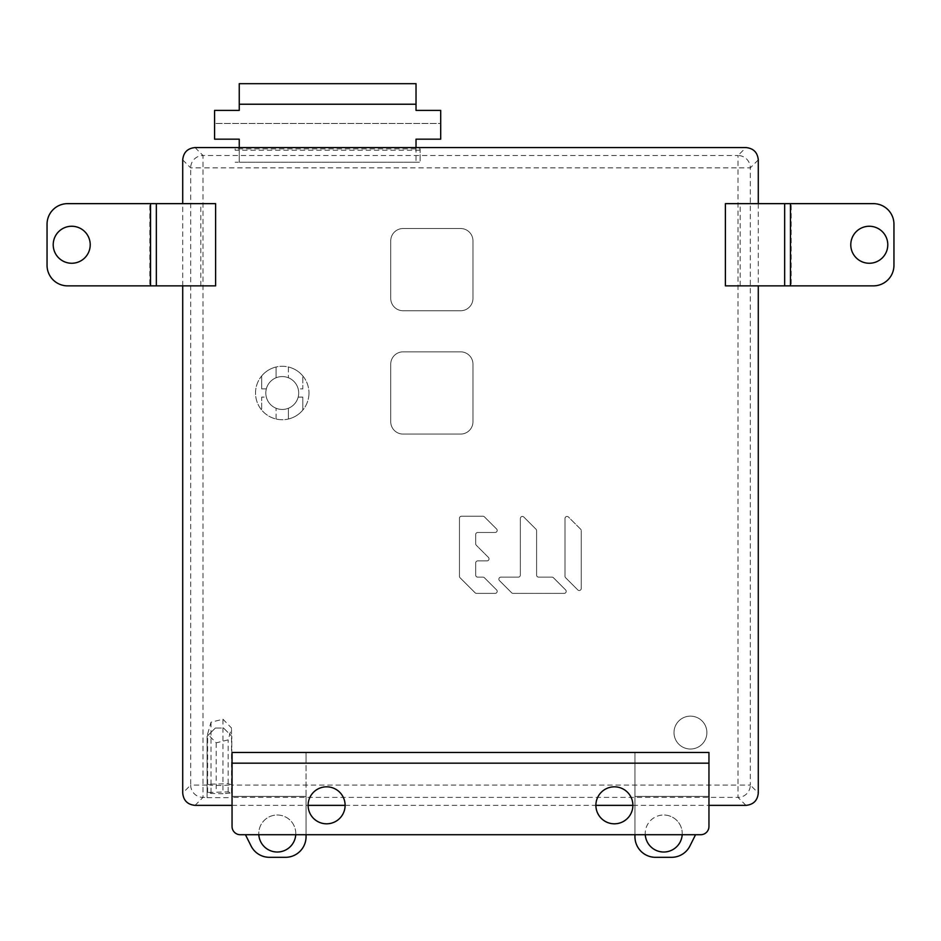 <?xml version="1.0" encoding="UTF-8"?>
<svg xmlns="http://www.w3.org/2000/svg" width="941" height="941" viewBox="0 0 941 941"><rect width="100%" height="100%" fill="white"/><g stroke="black" fill="none" stroke-linecap="round" stroke-linejoin="round"><path stroke-width="0.71" stroke-dasharray="4.71 3.53" d="M460.631 310.742A12.339 12.339 0 0 0 472.97 298.403A12.339 12.339 0 0 1 460.631 310.742L403.077 310.742A12.339 12.339 0 0 1 390.738 298.403L390.738 240.849A12.339 12.339 0 0 1 403.077 228.522L460.631 228.522A12.339 12.339 0 0 1 472.97 240.849L472.97 298.403A12.339 12.339 0 0 1 460.631 310.742L403.077 310.742A12.339 12.339 0 0 1 390.738 298.403L390.738 240.849A12.339 12.339 0 0 1 403.077 228.522A12.339 12.339 0 0 0 390.738 240.849L390.738 298.403A12.339 12.339 0 0 0 403.077 310.742L460.631 310.742L403.077 310.742A12.339 12.339 0 0 1 390.738 298.403L390.738 240.849A12.339 12.339 0 0 1 403.077 228.522L460.631 228.522A12.339 12.339 0 0 1 472.97 240.849L472.97 298.403L472.97 240.849A12.339 12.339 0 0 0 460.631 228.522L403.077 228.522L460.631 228.522A12.339 12.339 0 0 1 472.97 240.849L472.97 298.403A12.339 12.339 0 0 1 460.631 310.742M460.631 434.072A12.339 12.339 0 0 0 472.97 421.744A12.339 12.339 0 0 1 460.631 434.072L403.077 434.072A12.339 12.339 0 0 1 390.738 421.744L390.738 364.191A12.339 12.339 0 0 1 403.077 351.852L460.631 351.852A12.339 12.339 0 0 1 472.97 364.191L472.97 421.744A12.339 12.339 0 0 1 460.631 434.072L403.077 434.072A12.339 12.339 0 0 1 390.738 421.744L390.738 364.191A12.339 12.339 0 0 1 403.077 351.852L460.631 351.852L403.077 351.852A12.339 12.339 0 0 0 390.738 364.191L390.738 421.744A12.339 12.339 0 0 0 403.077 434.072L460.631 434.072A12.339 12.339 0 0 0 472.97 421.744L472.97 364.191A12.339 12.339 0 0 0 460.631 351.852A12.339 12.339 0 0 1 472.97 364.191L472.97 421.744L472.97 364.191A12.339 12.339 0 0 0 460.631 351.852L403.077 351.852A12.339 12.339 0 0 0 390.738 364.191L390.738 421.744A12.339 12.339 0 0 0 403.077 434.072L460.631 434.072M308.977 393.009A26.724 26.724 0 0 1 282.253 419.733A26.724 26.724 0 0 1 255.529 393.009A26.724 26.724 0 0 1 282.253 366.284A26.724 26.724 0 0 1 308.977 393.009A26.724 26.724 0 0 0 282.253 366.284A26.724 26.724 0 0 0 255.529 393.009A26.724 26.724 0 0 0 282.253 419.733A26.724 26.724 0 0 0 308.977 393.009M298.697 393.009A16.444 16.444 0 0 0 282.253 376.565A16.444 16.444 0 0 0 265.809 393.009A16.444 16.444 0 0 0 282.253 409.453A16.444 16.444 0 0 0 298.697 393.009A16.444 16.444 0 0 1 282.253 409.453A16.444 16.444 0 0 1 265.809 393.009A16.444 16.444 0 0 1 282.253 376.565A16.444 16.444 0 0 1 298.697 393.009M706.891 732.58A16.444 16.444 0 0 1 690.447 749.024A16.444 16.444 0 0 1 674.003 732.58A16.444 16.444 0 0 1 690.447 716.136A16.444 16.444 0 0 1 706.891 732.58A16.444 16.444 0 0 0 690.447 716.136A16.444 16.444 0 0 0 674.003 732.58A16.444 16.444 0 0 0 690.447 749.024A16.444 16.444 0 0 0 706.891 732.58A16.444 16.444 0 0 1 690.447 749.024A16.444 16.444 0 0 1 674.003 732.58A16.444 16.444 0 0 1 690.447 716.136A16.444 16.444 0 0 1 706.891 732.58A16.444 16.444 0 0 0 690.447 716.136A16.444 16.444 0 0 0 674.003 732.58A16.444 16.444 0 0 0 690.447 749.024A16.444 16.444 0 0 0 706.891 732.58M53.214 244.754A18.502 18.502 0 0 1 71.716 226.252A18.502 18.502 0 0 1 90.218 244.754A18.502 18.502 0 0 1 71.716 263.257A18.502 18.502 0 0 1 53.214 244.754M149.831 203.644L67.611 203.644A20.561 20.561 0 0 0 47.05 224.205L47.05 265.315A20.561 20.561 0 0 0 67.611 285.864L149.831 285.864L149.831 203.644L215.607 203.644M149.831 285.864L215.607 285.864M200.809 285.864L200.809 203.644M850.782 244.754A18.502 18.502 0 0 1 869.284 226.252A18.502 18.502 0 0 1 887.786 244.754A18.502 18.502 0 0 1 869.284 263.257A18.502 18.502 0 0 1 850.782 244.754M791.169 285.864L873.389 285.864A20.561 20.561 0 0 0 893.95 265.315L893.95 224.205A20.561 20.561 0 0 0 873.389 203.644L791.169 203.644L791.169 285.864L740.191 285.864L740.191 203.644L791.169 203.644M725.393 285.864L740.191 285.864M725.393 203.644L740.191 203.644M416.028 147.572L416.028 162.193L416.028 139.174L440.694 139.174L440.694 123.471L214.583 123.471L214.583 139.174L239.249 139.174L239.249 162.193L416.028 162.193L239.249 162.193L239.249 147.572M239.249 83.678L239.249 110.403L214.583 110.403L214.583 123.471L440.694 123.471L440.694 110.403L416.028 110.403L416.028 83.678L239.249 83.678M222.958 719.218L231.545 728.04L228.169 739.861L216.207 742.861L207.62 734.039L211.007 722.217L222.958 719.218L222.958 793.733L211.007 793.475L207.62 792.428L228.169 791.922L231.545 792.957L222.958 793.733M231.545 792.957L231.545 784.77L228.169 783.724L207.62 784.241L211.007 785.276L222.958 785.547L231.545 784.77L231.545 728.04M211.007 722.217L211.007 793.475M207.62 792.428L207.62 734.039M216.207 742.861L216.207 791.652M228.169 791.922L228.169 739.861M581.256 588.478L581.256 530.665L581.256 588.478A2.035 2.035 0 0 1 577.786 589.913L565.612 577.739A2.035 2.035 0 0 1 565.012 576.304L565.012 518.479A2.035 2.035 0 0 1 568.482 517.044L580.668 529.23A2.035 2.035 0 0 1 581.256 530.665A2.035 2.035 0 0 0 580.668 529.23L568.482 517.044A2.035 2.035 0 0 0 565.012 518.479L565.012 576.304A2.035 2.035 0 0 0 565.612 577.739L577.786 589.913A2.035 2.035 0 0 0 581.256 588.478L581.256 530.665L581.256 588.478A2.035 2.035 0 0 1 577.786 589.913L565.612 577.739A2.035 2.035 0 0 1 565.012 576.304A2.035 2.035 0 0 0 565.612 577.739L577.786 589.913A2.035 2.035 0 0 0 581.256 588.478M520.349 518.479A2.035 2.035 0 0 1 523.819 517.044L536.005 529.23A2.035 2.035 0 0 1 536.593 530.665L536.593 575.116A2.035 2.035 0 0 0 538.628 577.139L551.991 577.139A2.035 2.035 0 0 1 553.426 577.739L565.612 589.913A2.035 2.035 0 0 1 564.177 593.383L513.068 593.383A2.035 2.035 0 0 1 511.633 592.783L499.459 580.609A2.035 2.035 0 0 1 500.894 577.139L518.326 577.139A2.035 2.035 0 0 0 520.349 575.116L520.349 518.479L520.349 575.116A2.035 2.035 0 0 1 518.326 577.139L500.894 577.139A2.035 2.035 0 0 0 499.459 580.609L511.633 592.783A2.035 2.035 0 0 0 513.068 593.383L564.177 593.383A2.035 2.035 0 0 0 565.612 589.913L553.426 577.739A2.035 2.035 0 0 0 551.991 577.139L538.628 577.139A2.035 2.035 0 0 1 536.593 575.116L536.593 530.665A2.035 2.035 0 0 0 536.005 529.23L523.819 517.044A2.035 2.035 0 0 0 520.349 518.479A2.035 2.035 0 0 1 523.819 517.044L536.005 529.23A2.035 2.035 0 0 1 536.593 530.665A2.035 2.035 0 0 0 536.005 529.23L523.819 517.044A2.035 2.035 0 0 0 520.349 518.479L520.349 575.116A2.035 2.035 0 0 1 518.326 577.139L500.894 577.139A2.035 2.035 0 0 0 499.459 580.609A2.035 2.035 0 0 1 500.894 577.139L518.326 577.139A2.035 2.035 0 0 0 520.349 575.116L520.349 518.479M475.687 543.816A2.035 2.035 0 0 0 476.287 545.251A2.035 2.035 0 0 1 475.687 543.816A2.035 2.035 0 0 0 476.287 545.251L488.461 557.437A2.035 2.035 0 0 1 487.026 560.895A2.035 2.035 0 0 0 488.461 557.437A2.035 2.035 0 0 1 487.026 560.895L477.722 560.895L487.026 560.895A2.035 2.035 0 0 0 488.461 557.437L476.287 545.251A2.035 2.035 0 0 1 475.687 543.816L475.687 534.512A2.035 2.035 0 0 1 477.722 532.477L495.154 532.477A2.035 2.035 0 0 0 496.589 529.007L484.403 516.832A2.035 2.035 0 0 0 482.968 516.233L461.478 516.233A2.035 2.035 0 0 0 459.455 518.268L459.455 576.304A2.035 2.035 0 0 0 460.043 577.739L475.099 592.783A2.035 2.035 0 0 0 476.534 593.383L495.154 593.383A2.035 2.035 0 0 0 496.589 589.913L484.403 577.739A2.035 2.035 0 0 0 482.968 577.139L477.722 577.139A2.035 2.035 0 0 1 475.687 575.116L475.687 562.93A2.035 2.035 0 0 1 477.722 560.895A2.035 2.035 0 0 0 475.687 562.93L475.687 575.116A2.035 2.035 0 0 0 477.722 577.139L482.968 577.139A2.035 2.035 0 0 1 484.403 577.739L496.589 589.913A2.035 2.035 0 0 1 495.154 593.383L476.534 593.383A2.035 2.035 0 0 1 475.099 592.783L460.043 577.739A2.035 2.035 0 0 1 459.455 576.304L459.455 518.268A2.035 2.035 0 0 1 461.478 516.233L482.968 516.233A2.035 2.035 0 0 1 484.403 516.832L496.589 529.007A2.035 2.035 0 0 1 495.154 532.477L477.722 532.477A2.035 2.035 0 0 0 475.687 534.512L475.687 543.816M708.949 796.38L708.949 826.492A8.222 8.222 0 0 1 700.727 834.714L240.273 834.714A8.222 8.222 0 0 1 232.051 826.492L232.051 763.175L306.06 763.175L306.06 752.482L306.06 763.175L232.051 763.175L232.051 807.943L232.051 796.38L306.06 796.38L306.06 752.482L634.94 752.482L634.94 763.175L708.949 763.175L634.94 763.175L634.94 752.482L708.949 752.482L708.949 796.38L634.94 796.38L708.949 796.38M695.564 834.714L689.941 845.959A20.526 20.526 0 0 1 671.603 857.31L655.524 857.322A20.608 20.608 0 0 1 634.94 836.725L634.94 752.482L634.94 763.175L306.06 763.175L306.06 752.482L232.051 752.482L232.051 796.38L306.06 796.38L306.06 836.725A20.608 20.608 0 0 1 285.476 857.322L269.397 857.31A20.526 20.526 0 0 1 251.059 845.959L245.436 834.714M682.19 834.714A18.502 18.502 0 0 0 663.723 815.012A18.502 18.502 0 0 1 682.225 833.514A18.502 18.502 0 0 1 663.723 852.017A18.502 18.502 0 0 1 645.22 833.514A18.502 18.502 0 0 1 663.723 815.012A18.502 18.502 0 0 0 645.267 834.714M632.893 805.32A18.502 18.502 0 0 1 614.391 823.81A18.502 18.502 0 0 1 595.888 805.32A18.502 18.502 0 0 1 614.391 786.817A18.502 18.502 0 0 1 632.893 805.32M345.112 805.32A18.502 18.502 0 0 1 326.609 823.81A18.502 18.502 0 0 1 308.107 805.32A18.502 18.502 0 0 1 326.609 786.817A18.502 18.502 0 0 1 345.112 805.32M634.94 834.714L634.94 763.175L306.06 763.175L306.06 834.714M277.277 852.017A18.502 18.502 0 0 1 258.775 833.514A18.502 18.502 0 0 1 277.277 815.012A18.502 18.502 0 0 1 295.78 833.514A18.502 18.502 0 0 1 277.277 852.017M295.733 834.714A18.502 18.502 0 0 0 277.277 815.012A18.502 18.502 0 0 0 258.81 834.714M215.348 728.063L223.57 728.063L231.792 736.285L231.792 797.674L231.792 736.285L223.57 728.063L215.348 728.063L207.114 736.285L207.114 797.674L207.114 736.285L215.348 728.063M266.327 397.114A16.444 16.444 0 0 0 276.089 408.253A16.444 16.444 0 0 1 266.327 397.114L261.692 397.114L261.692 410.076L261.692 397.114L266.327 397.114M276.089 419.004L276.089 408.253L276.089 419.004A26.724 26.724 0 0 1 261.692 410.076A26.724 26.724 0 0 0 276.089 419.004M302.802 410.076A26.724 26.724 0 0 1 288.416 419.004A26.724 26.724 0 0 0 302.802 410.076L302.802 397.114L298.168 397.114A16.444 16.444 0 0 1 288.416 408.253L288.416 419.004L288.416 408.253A16.444 16.444 0 0 0 298.168 397.114L302.802 397.114L302.802 410.076M261.692 375.93A26.724 26.724 0 0 1 276.089 367.002A26.724 26.724 0 0 0 261.692 375.93L261.692 388.892L266.327 388.892A16.444 16.444 0 0 1 276.089 377.764L276.089 367.002L276.089 377.764A16.444 16.444 0 0 0 266.327 388.892L261.692 388.892L261.692 375.93M298.168 388.892A16.444 16.444 0 0 0 288.416 377.764A16.444 16.444 0 0 1 298.168 388.892L302.802 388.892L302.802 375.93L302.802 388.892L298.168 388.892M288.416 367.002L288.416 377.764L288.416 367.002A26.724 26.724 0 0 1 302.802 375.93A26.724 26.724 0 0 0 288.416 367.002M477.722 560.895L487.026 560.895L477.722 560.895A2.035 2.035 0 0 0 475.687 562.93A2.035 2.035 0 0 1 477.722 560.895M475.687 575.116L475.687 562.93L475.687 575.116A2.035 2.035 0 0 0 477.722 577.139A2.035 2.035 0 0 1 475.687 575.116M482.968 577.139L477.722 577.139L482.968 577.139A2.035 2.035 0 0 1 484.403 577.739L496.589 589.913A2.035 2.035 0 0 1 495.154 593.383A2.035 2.035 0 0 0 496.589 589.913L484.403 577.739A2.035 2.035 0 0 0 482.968 577.139M476.534 593.383L495.154 593.383L476.534 593.383A2.035 2.035 0 0 1 475.099 592.783L460.043 577.739A2.035 2.035 0 0 1 459.455 576.304A2.035 2.035 0 0 0 460.043 577.739L475.099 592.783A2.035 2.035 0 0 0 476.534 593.383M459.455 518.268L459.455 576.304L459.455 518.268A2.035 2.035 0 0 1 461.478 516.233A2.035 2.035 0 0 0 459.455 518.268M482.968 516.233L461.478 516.233L482.968 516.233A2.035 2.035 0 0 1 484.403 516.832L496.589 529.007A2.035 2.035 0 0 1 495.154 532.477A2.035 2.035 0 0 0 496.589 529.007L484.403 516.832A2.035 2.035 0 0 0 482.968 516.233M477.722 532.477L495.154 532.477L477.722 532.477A2.035 2.035 0 0 0 475.687 534.512A2.035 2.035 0 0 1 477.722 532.477M536.593 575.116L536.593 530.665L536.593 575.116A2.035 2.035 0 0 0 538.628 577.139A2.035 2.035 0 0 1 536.593 575.116M551.991 577.139L538.628 577.139L551.991 577.139A2.035 2.035 0 0 1 553.426 577.739L565.612 589.913A2.035 2.035 0 0 1 564.177 593.383A2.035 2.035 0 0 0 565.612 589.913L553.426 577.739A2.035 2.035 0 0 0 551.991 577.139M513.068 593.383L564.177 593.383L513.068 593.383A2.035 2.035 0 0 1 511.633 592.783L499.459 580.609L511.633 592.783A2.035 2.035 0 0 0 513.068 593.383M565.012 518.479L565.012 576.304L565.012 518.479A2.035 2.035 0 0 1 568.482 517.044L580.668 529.23A2.035 2.035 0 0 1 581.256 530.665A2.035 2.035 0 0 0 580.668 529.23L568.482 517.044A2.035 2.035 0 0 0 565.012 518.479M207.114 797.674L231.792 797.674M207.114 785.065L190.682 785.065A12.339 12.327 -135 0 0 203.009 797.392L203.009 167.863L737.991 167.863L737.991 785.065L231.792 785.065M182.719 159.899L190.682 167.863L203.009 167.863L203.009 155.524A12.339 12.327 -45 0 0 190.682 167.863L190.682 785.065L182.719 793.016M758.281 203.644L758.281 285.864M182.719 285.864L182.719 203.644M232.051 805.355L308.107 805.355M345.112 805.355L595.888 805.355M632.893 805.355L708.949 805.355M420.133 150.231L235.132 150.231L235.132 148.878L420.133 148.878L420.133 162.193L235.132 162.193L420.133 162.193L420.133 148.878M195.046 147.572L203.009 155.524L737.991 155.524L737.991 167.863L750.318 167.863A12.339 12.327 45 0 0 737.991 155.524L745.954 147.572M235.132 148.878L235.132 150.231M745.954 805.355L737.991 797.392A12.339 12.327 135 0 0 750.318 785.065L758.281 793.016M195.046 805.355L203.009 797.392L207.114 797.392M758.281 159.899L750.318 167.863L750.318 785.065L737.991 785.065L737.991 797.392L231.792 797.392"/><path stroke-width="1.41" d="M90.218 244.754A18.502 18.502 0 0 0 71.716 226.252A18.502 18.502 0 0 0 53.214 244.754A18.502 18.502 0 0 0 71.716 263.257A18.502 18.502 0 0 0 90.218 244.754M156.347 285.864L67.611 285.864A20.561 20.561 0 0 1 47.05 265.315L47.05 224.205A20.561 20.561 0 0 1 67.611 203.644L156.347 203.644L156.347 285.864L215.607 285.864L215.607 203.644L156.347 203.644M887.786 244.754A18.502 18.502 0 0 0 869.284 226.252A18.502 18.502 0 0 0 850.782 244.754A18.502 18.502 0 0 0 869.284 263.257A18.502 18.502 0 0 0 887.786 244.754M873.389 203.644L725.393 203.644L725.393 285.864L873.389 285.864A20.561 20.561 0 0 0 893.95 265.315L893.95 224.205A20.561 20.561 0 0 0 873.389 203.644M239.249 104.228L416.028 104.228L416.028 83.678L239.249 83.678L239.249 110.403L214.583 110.403L214.583 139.174L239.249 139.174L239.249 147.572M416.028 147.572L416.028 139.174L440.694 139.174L440.694 110.403L416.028 110.403L416.028 104.228M306.06 752.482L232.051 752.482L232.051 826.492A8.222 8.222 0 0 0 240.273 834.714L700.727 834.714A8.222 8.222 0 0 0 708.949 826.492L708.949 752.482L306.06 752.482L634.94 752.482M595.888 805.32A18.502 18.502 0 0 0 614.391 823.81A18.502 18.502 0 0 0 632.893 805.32A18.502 18.502 0 0 0 614.391 786.817A18.502 18.502 0 0 0 595.888 805.32M308.107 805.32A18.502 18.502 0 0 0 326.609 823.81A18.502 18.502 0 0 0 345.112 805.32A18.502 18.502 0 0 0 326.609 786.817A18.502 18.502 0 0 0 308.107 805.32M634.94 834.714L634.94 836.725A20.608 20.608 0 0 0 655.524 857.322L671.603 857.31A20.526 20.526 0 0 0 689.941 845.959L695.564 834.714M645.267 834.714A18.502 18.502 0 0 0 663.723 852.017A18.502 18.502 0 0 0 682.19 834.714M245.436 834.714L251.059 845.959A20.526 20.526 0 0 0 269.397 857.31L285.476 857.322A20.608 20.608 0 0 0 306.06 836.725L306.06 834.714M258.81 834.714A18.502 18.502 0 0 0 277.277 852.017A18.502 18.502 0 0 0 295.733 834.714M758.281 203.644L758.281 159.899C757.552 152.407 753.435 148.302 745.954 147.572L195.046 147.572C187.565 148.302 183.448 152.407 182.719 159.899L182.719 203.644M758.281 285.864L758.281 793.016C757.552 800.509 753.435 804.626 745.954 805.355L708.949 805.355M232.051 805.355L195.046 805.355C187.565 804.626 183.448 800.509 182.719 793.016L182.719 285.864M308.107 805.355L345.112 805.355M595.888 805.355L632.893 805.355M150.536 285.864L150.536 203.644M790.464 203.644L790.464 285.864M784.653 285.864L784.653 203.644M708.949 763.175L232.051 763.175"/></g></svg>
